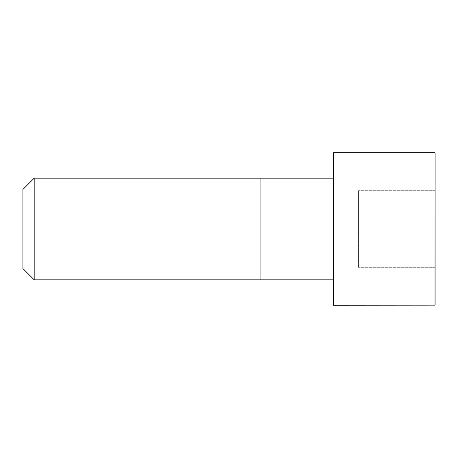 <?xml version="1.0" encoding="UTF-8"?>
<svg xmlns="http://www.w3.org/2000/svg" width="458" height="458" viewBox="0 0 458 458"><rect width="100%" height="100%" fill="white"/><g stroke="black" fill="none" stroke-linecap="round" stroke-linejoin="round"><path stroke-width="0.34" stroke-dasharray="2.29 1.72" d="M333.464 279.815L333.464 178.185L333.464 279.815M333.464 305.228L333.464 152.772M34.195 279.821L34.195 178.179M22.9 268.525L22.9 189.475M435.1 305.148L435.1 152.852M435.1 229L435.1 267.329L435.1 190.671L435.1 229L358.448 229L358.448 267.329L358.448 190.671L358.448 229L435.1 229M435.1 267.329L358.448 267.329L435.1 267.329M435.1 190.671L358.448 190.671L435.1 190.671M260.058 279.821L260.058 178.179M435.02 305.228L435.02 152.772"/><path stroke-width="0.69" d="M333.464 279.815L34.195 279.821L22.9 268.525L22.9 189.475L34.195 178.179L34.195 279.821M435.02 152.772L333.464 152.772L333.464 305.228L435.1 305.148L435.1 152.852L435.02 305.228M333.464 178.185L260.058 178.179L260.058 279.821M260.058 178.179L34.195 178.179"/></g></svg>
